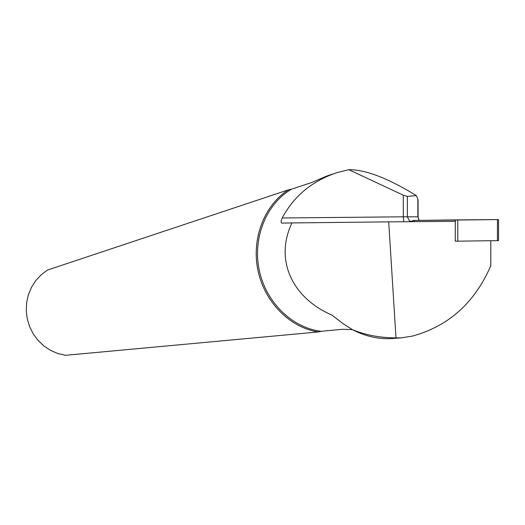 <?xml version="1.0" encoding="UTF-8"?>
<svg xmlns="http://www.w3.org/2000/svg" width="525" height="525" viewBox="0 0 525 525"><rect width="100%" height="100%" fill="white"/><g stroke="black" fill="none" stroke-linecap="round" stroke-linejoin="round"><path stroke-width="0.79" d="M498.514 240.621L455.273 241.211L455.28 219.903L498.553 219.581L498.514 240.64M412.834 221.668L412.834 220.461L455.28 219.903M490.816 240.752L490.77 265.775C474.718 302.781 448.586 326.215 412.368 336.092L401.258 337.844L395.988 337.877L388.703 221.858L455.28 221.34M391.834 338.54L390.298 338.645C377.527 339.111 364.921 336.118 352.478 329.674L343.363 323.853L331.879 315.072C291.152 297.472 274.608 258.74 292.005 222.941L281.813 223.125C280.763 222.587 280.895 220.874 282.22 217.98C293.941 195.976 312.316 180.817 337.358 172.508L348.797 169.693C365.426 169.529 387.975 178.178 416.423 195.641L418.071 199.841L418.071 202.755M395.988 337.877C379.956 337.805 365.452 335.068 352.478 329.674M388.703 221.858L292.005 222.941M318.202 331.957C289.912 327.62 264.58 302.151 257.965 270.506C251.272 238.882 264.193 205.295 288.356 189.873L47.473 270.053L41.186 274.772L35.805 280.58L31.5 287.306L28.409 294.728L26.644 302.636L26.25 310.761L27.254 318.859L29.617 326.668L33.272 333.939L38.095 340.449L43.929 345.995L50.59 350.398L57.862 353.528L65.52 355.307L318.202 331.957L321.267 331.301C292.386 328.092 265.972 302.485 259.245 270.237C252.407 238.009 266.267 203.864 291.428 189.236L311.981 182.411L326.839 176.026L333.473 173.808M321.267 331.301L342.812 329.293L352.36 329.602M291.428 189.236L288.356 189.873M416.423 195.641L407.348 196.396L403.285 195.188L348.797 169.693M414.113 220.454L497.47 219.614M414.113 220.434L414.113 221.662M497.431 240.66L497.47 219.588M457.787 219.877L457.78 241.192M417.848 199.205L417.867 216.851L407.374 216.792L407.348 196.396M403.285 195.188L403.318 216.812L282.22 217.98M410.635 221.688L409.605 221.169L407.374 216.792L403.318 216.812L403.764 221.74M417.867 216.884L419.16 220.369M419.278 220.362C418.845 220.185 418.445 219.017 418.084 216.851L418.071 199.841M283.277 223.112L281.813 223.125M412.834 221.169L409.605 221.169L410.202 221.688M401.284 337.844L390.298 338.651"/></g></svg>
